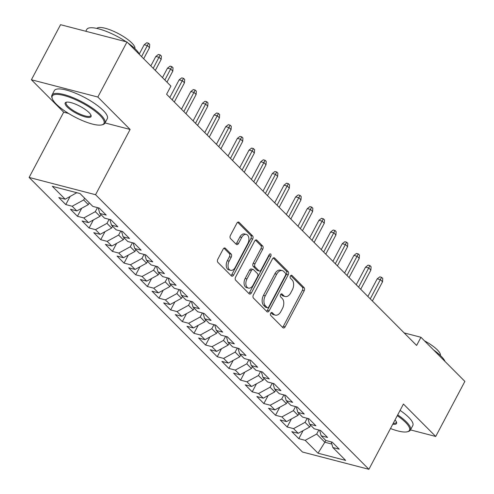 <?xml version="1.0" encoding="UTF-8"?>
<svg xmlns="http://www.w3.org/2000/svg" width="494" height="494" viewBox="0 0 494 494"><rect width="100%" height="100%" fill="white"/><g stroke="black" fill="none" stroke-linecap="round" stroke-linejoin="round"><path stroke-width="0.74" d="M270.7 313.27A1.649 1.044 104.6 0 0 270.761 315.475L282.914 327.683A2.353 1.488 104.6 0 0 283.377 327.954A2.353 1.488 104.6 0 0 285.118 326.83L304.193 290.799A2.353 1.488 104.6 0 0 304.106 287.65L291.96 275.442A1.649 1.044 104.6 0 0 291.633 275.244A1.649 1.044 104.6 0 0 290.416 276.035A1.649 1.044 104.6 0 0 290.472 278.246L292.047 279.82A7.527 4.767 104.6 0 1 292.312 289.904L290.725 292.905A7.527 4.767 104.6 0 1 285.168 296.517A7.527 4.767 104.6 0 1 283.673 295.634L282.099 294.054A1.649 1.044 104.6 0 0 281.771 293.862A1.649 1.044 104.6 0 0 280.561 294.652A1.649 1.044 104.6 0 0 280.617 296.857L282.191 298.438A7.527 4.767 104.6 0 1 282.457 308.522L280.87 311.523A7.527 4.767 104.6 0 1 275.312 315.135A7.527 4.767 104.6 0 1 273.818 314.252L272.243 312.671A1.649 1.044 104.6 0 0 271.916 312.48A1.649 1.044 104.6 0 0 270.7 313.27M225.369 248.254A2.353 1.488 104.6 0 0 224.9 247.982A2.353 1.488 104.6 0 0 223.165 249.112L217.811 259.22A2.353 1.488 104.6 0 0 217.897 262.37L231.39 275.924A2.353 1.488 104.6 0 0 231.859 276.202A2.353 1.488 104.6 0 0 233.594 275.072L252.669 239.04A2.353 1.488 104.6 0 0 252.588 235.891L239.096 222.331A2.353 1.488 104.6 0 0 238.627 222.059A2.353 1.488 104.6 0 0 236.892 223.189L230.426 235.397A2.353 1.488 104.6 0 0 230.507 238.546L236.286 244.351A2.353 1.488 104.6 0 0 236.75 244.623A2.353 1.488 104.6 0 0 238.485 243.499L241.696 237.441A6.292 3.989 104.6 0 1 246.339 234.422A6.292 3.989 104.6 0 1 247.809 243.585L235.255 267.31A6.292 3.989 104.6 0 1 230.612 270.329A6.292 3.989 104.6 0 1 229.136 261.159L231.229 257.207A2.353 1.488 104.6 0 0 231.143 254.058L225.369 248.254L224.356 247.994M105.049 122.938L130.107 129.459L97.837 97.034L126.989 41.978L170.912 86.098L166.595 94.255L416.627 345.436L420.95 337.279L404.166 332.913M130.107 129.459L95.558 194.716L368.894 469.3L302.464 452.022L29.127 177.439L95.558 194.716M410.502 429.904L435.72 436.461L403.444 404.043L368.894 469.3M435.72 436.461L464.873 381.405L420.95 337.279M253.379 294.949A2.353 1.488 104.6 0 0 253.465 298.098L266.958 311.652A2.353 1.488 104.6 0 0 267.427 311.93A2.353 1.488 104.6 0 0 269.162 310.8L288.237 274.769A2.353 1.488 104.6 0 0 288.156 271.62L274.658 258.066A2.353 1.488 104.6 0 0 274.195 257.788A2.353 1.488 104.6 0 0 272.46 258.918L253.379 294.949M249.174 293.788L235.681 280.234A2.353 1.488 104.6 0 1 235.595 277.085L254.676 241.053A2.353 1.488 104.6 0 1 256.411 239.923A2.353 1.488 104.6 0 1 256.874 240.201L262.654 246A2.353 1.488 104.6 0 1 262.734 249.149L254.997 263.765A2.353 1.488 104.6 0 0 255.083 266.914L258.912 270.761A2.353 1.488 104.6 0 0 259.381 271.039A2.353 1.488 104.6 0 0 261.116 269.909L269.174 254.694A1.649 1.044 104.6 0 1 270.385 253.91A1.649 1.044 104.6 0 1 270.774 256.306L251.378 292.936A2.353 1.488 104.6 0 1 249.643 294.066A2.353 1.488 104.6 0 1 249.174 293.788M303.069 430.644L298.821 438.672L305.193 440.333L318.013 453.208L345.658 460.396L332.845 447.521L339.217 449.176L332.227 442.155L325.849 440.5L321.193 435.813L327.565 437.474L320.575 430.453L314.203 428.792L309.54 424.111L315.913 425.766L308.923 418.745L302.55 417.09L297.888 412.41L304.261 414.065L297.271 407.044L290.898 405.383L286.236 400.702L292.609 402.363L285.618 395.336L279.246 393.681L274.584 389L280.963 390.655L273.966 383.634L267.594 381.973L262.938 377.293L269.31 378.954L262.32 371.926L255.941 370.272L251.285 365.591L257.658 367.246L250.668 360.225L244.295 358.564L239.633 353.883L246.006 355.544L239.016 348.517L232.643 346.862L227.981 342.181L234.354 343.836L227.364 336.815L220.991 335.16L216.329 330.474L222.701 332.135L215.711 325.114L209.339 323.453L204.677 318.772L211.049 320.427L204.059 313.406L197.686 311.751L193.031 307.07L199.403 308.725L192.413 301.704L186.034 300.043L181.378 295.363L187.751 297.018L180.761 289.997L174.388 288.342L169.726 283.661L176.099 285.316L169.109 278.295L162.736 276.634L158.074 271.953L164.446 273.614L157.456 266.587L151.084 264.932L146.422 260.252L152.794 261.906L145.804 254.885L139.432 253.224L134.769 248.544L141.142 250.205L134.152 243.178L127.779 241.523L123.117 236.842L129.496 238.497L122.506 231.476L116.127 229.821L111.471 225.134L117.844 226.795L110.854 219.768L104.481 218.113L99.819 213.433L106.191 215.088L99.201 208.067L92.829 206.412L80.009 193.537L52.364 186.343L65.177 199.218L76.798 192.697M298.821 438.672L291.831 431.651L298.203 433.306L293.541 428.625L305.045 422.339L307.182 418.295M291.417 418.943L287.168 426.97L293.541 428.625M287.168 426.97L280.178 419.943L286.551 421.604L281.889 416.924L293.393 410.631L295.529 406.587M279.771 407.235L275.516 415.263L281.889 416.924M275.516 415.263L268.526 408.242L274.899 409.897L270.243 405.216L281.741 398.93L283.883 394.885M268.119 395.533L263.864 403.561L270.243 405.216M263.864 403.561L256.874 396.54L263.246 398.195L258.59 393.514L270.088 387.222L272.231 383.183M256.466 383.826L252.218 391.853L258.59 393.514M252.218 391.853L245.228 384.832L251.6 386.487L246.938 381.806L258.436 375.52L260.579 371.476M244.814 372.124L240.566 380.152L246.938 381.806M240.566 380.152L233.576 373.131L239.948 374.785L235.286 370.105L246.784 363.812L248.927 359.774M233.162 360.416L228.913 368.444L235.286 370.105M228.913 368.444L221.923 361.423L228.296 363.084L223.634 358.397L235.138 352.111L237.274 348.066M221.51 348.715L217.261 356.742L223.634 358.397M217.261 356.742L210.271 349.721L216.644 351.376L211.982 346.695L223.486 340.403L225.622 336.365M209.864 337.013L205.609 345.04L211.982 346.695M205.609 345.04L198.619 338.013L204.991 339.674L200.336 334.988L211.833 328.701L213.976 324.657M198.211 325.305L193.957 333.333L200.336 334.988M193.957 333.333L186.967 326.312L193.339 327.967L188.683 323.286L200.181 316.994L202.324 312.955M186.559 313.604L182.311 321.631L188.683 323.286M182.311 321.631L175.314 314.604L181.693 316.265L177.031 311.584L188.529 305.292L190.672 301.247M174.907 301.896L170.658 309.923L177.031 311.584M170.658 309.923L163.668 302.902L170.041 304.557L165.379 299.877L176.877 293.59L179.019 289.546M163.255 290.194L159.006 298.222L165.379 299.877M159.006 298.222L152.016 291.194L158.389 292.856L153.727 288.175L165.231 281.883L167.367 277.844M151.602 278.486L147.354 286.514L153.727 288.175M147.354 286.514L140.364 279.493L146.737 281.148L142.074 276.467L153.578 270.181L155.715 266.136M139.956 266.785L135.702 274.812L142.074 276.467M135.702 274.812L128.712 267.791L135.084 269.446L130.428 264.765L141.926 258.473L144.069 254.435M128.304 255.077L124.05 263.104L130.428 264.765M124.05 263.104L117.059 256.083L123.432 257.745L118.776 253.058L130.274 246.772L132.417 242.727M116.652 243.375L112.404 251.403L118.776 253.058M112.404 251.403L105.407 244.382L111.786 246.037L107.124 241.356L118.622 235.064L120.764 231.025M105 231.667L100.751 239.695L107.124 241.356M100.751 239.695L93.761 232.674L100.134 234.335L95.472 229.648L106.97 223.362L109.112 219.317M93.347 219.966L89.099 227.993L95.472 229.648M89.099 227.993L82.109 220.972L88.482 222.627L83.819 217.947L95.323 211.654L97.46 207.616M81.695 208.264L77.447 216.292L83.819 217.947M77.447 216.292L70.457 209.265L76.829 210.926L72.167 206.245L83.671 199.953L84.616 198.162M70.043 196.556L65.795 204.584L72.167 206.245M65.795 204.584L58.805 197.563L65.177 199.218M99.819 213.433L98.213 207.807M76.329 192.58L76.681 192.932M111.471 225.134L109.866 219.515M83.671 199.953L88.327 204.633L89.278 202.843M76.829 210.926L88.327 204.633M123.117 236.842L121.518 231.217M95.323 211.654L99.979 216.341L100.93 214.55M88.482 222.627L99.979 216.341M134.769 248.544L133.164 242.924M106.97 223.362L111.632 228.043L112.583 226.252M100.134 234.335L111.632 228.043M146.422 260.252L144.816 254.626M118.622 235.064L123.284 239.744L124.229 237.96M111.786 246.037L123.284 239.744M158.074 271.953L156.468 266.334M130.274 246.772L134.936 251.452L135.881 249.661M123.432 257.745L134.936 251.452M169.726 283.661L168.121 278.036M141.926 258.473L146.588 263.154L147.533 261.369M135.084 269.446L146.588 263.154M181.378 295.363L179.773 289.743M153.578 270.181L158.241 274.862L159.185 273.071M146.737 281.148L158.241 274.862M193.031 307.07L191.425 301.445M165.231 281.883L169.887 286.563L170.838 284.772M158.389 292.856L169.887 286.563M204.677 318.772L203.071 313.147M176.877 293.59L181.539 298.271L182.49 296.48M170.041 304.557L181.539 298.271M216.329 330.474L214.723 324.854M188.529 305.292L193.191 309.973L194.142 308.182M181.693 316.265L193.191 309.973M227.981 342.181L226.376 336.556M200.181 316.994L204.843 321.68L205.788 319.89M193.339 327.967L204.843 321.68M239.633 353.883L238.028 348.264M211.833 328.701L216.496 333.382L217.44 331.591M204.991 339.674L216.496 333.382M251.285 365.591L249.68 359.965M223.486 340.403L228.148 345.09L229.093 343.299M216.644 351.376L228.148 345.09M262.938 377.293L261.332 371.673M235.138 352.111L239.794 356.791L240.745 355.001M228.296 363.084L239.794 356.791M274.584 389L272.978 383.375M246.784 363.812L251.446 368.493L252.397 366.709M239.948 374.785L251.446 368.493M286.236 400.702L284.63 395.083M258.436 375.52L263.098 380.201L264.049 378.41M251.6 386.487L263.098 380.201M297.888 412.41L296.283 406.784M270.088 387.222L274.75 391.903L275.695 390.112M263.246 398.195L274.75 391.903M309.54 424.111L307.935 418.492M281.741 398.93L286.403 403.61L287.347 401.82M274.899 409.897L286.403 403.61M321.193 435.813L319.587 430.194M293.393 410.631L298.055 415.312L299 413.521M286.551 421.604L298.055 415.312M332.845 447.521L331.239 441.895M305.045 422.339L309.701 427.02L310.652 425.229M298.203 433.306L309.701 427.02M126.989 41.978L60.558 24.7L31.406 79.762L63.683 112.181L29.127 177.439M97.837 97.034L31.406 79.762M325.799 440.444L324.848 442.235L331.851 444.057M305.193 440.333L316.697 434.041L318.834 429.996M316.697 434.041L324.848 442.235L318.013 453.208M63.683 112.181L68.61 113.466M271.039 312.801L272.021 313.783A7.527 4.767 104.6 0 0 273.515 314.666L275.312 315.135M285.168 296.517L283.377 296.048A7.527 4.767 104.6 0 1 281.876 295.171L280.901 294.183M282.525 327.287A2.353 1.488 104.6 0 0 283.321 326.361L302.396 290.33A2.353 1.488 104.6 0 0 302.316 287.181L290.756 275.566M266.569 311.263A2.353 1.488 104.6 0 0 267.365 310.337L286.446 274.306A2.353 1.488 104.6 0 0 286.359 271.15L273.256 257.985M267.186 307.589A1.649 1.044 104.6 0 0 267.513 307.781A1.649 1.044 104.6 0 0 268.724 306.99L285.47 275.362A1.649 1.044 104.6 0 0 285.415 273.157L283.754 271.49A7.527 4.767 104.6 0 0 282.259 270.613A7.527 4.767 104.6 0 0 276.702 274.219L265.259 295.838A7.527 4.767 104.6 0 0 265.525 305.922L267.186 307.589L265.389 307.12A1.649 1.044 104.6 0 0 265.716 307.311L267.513 307.781M282.259 270.613L280.462 270.144A7.527 4.767 104.6 0 0 274.911 273.756L276.702 274.219M265.389 307.12L263.728 305.453A7.527 4.767 104.6 0 1 263.463 295.375L274.911 273.756M255.472 240.121L260.857 245.537L262.654 246M259.381 271.039L257.584 270.57A2.353 1.488 104.6 0 1 257.121 270.298L253.286 266.445A2.353 1.488 104.6 0 1 253.206 263.296L260.943 248.686A2.353 1.488 104.6 0 0 260.857 245.537M248.785 293.399A2.353 1.488 104.6 0 0 249.581 292.473L268.977 255.836A1.649 1.044 104.6 0 0 269.267 254.54M246.969 278.925A6.292 3.989 104.6 0 0 248.445 288.088A6.292 3.989 104.6 0 0 253.089 285.075L257.516 276.714A2.353 1.488 104.6 0 0 257.43 273.565L253.601 269.718A2.353 1.488 104.6 0 0 253.132 269.44A2.353 1.488 104.6 0 0 251.397 270.57L246.969 278.925L245.172 278.462A6.292 3.989 104.6 0 0 246.648 287.625L248.445 288.088M253.132 269.44L251.335 268.977A2.353 1.488 104.6 0 0 249.6 270.101L251.397 270.57M245.172 278.462L249.6 270.101M230.612 270.329L228.815 269.86A6.292 3.989 104.6 0 1 227.339 260.696L229.432 256.744A2.353 1.488 104.6 0 0 229.346 253.589L223.961 248.179M246.339 234.422L244.542 233.958A6.292 3.989 104.6 0 0 239.899 236.972L241.696 237.441M235.897 243.956A2.353 1.488 104.6 0 0 236.694 243.029L239.899 236.972M231.001 275.535A2.353 1.488 104.6 0 0 231.797 274.602L250.878 238.577A2.353 1.488 104.6 0 0 250.791 235.422L237.688 222.257M377.206 278.838L379.793 276.838L381.584 277.307L382.751 278.48L382.535 281.784L380.436 279.678L377.206 278.838L367.876 296.456M381.584 277.307L370.272 298.87M382.535 281.784L372.371 300.976M365.554 267.131L368.141 265.136L369.938 265.605L371.099 266.772L370.883 270.082L368.783 267.97L365.554 267.131L356.223 284.754M369.938 265.605L358.625 287.162M370.883 270.082L360.719 289.268M353.902 255.429L356.489 253.434L358.286 253.897L359.447 255.071L359.231 258.374L357.131 256.269L353.902 255.429L344.571 273.046M358.286 253.897L346.973 275.461M359.231 258.374L349.067 277.566M390.482 428.52A29.245 7.929 -152.1 0 0 407.365 431.756A29.245 7.929 -152.1 0 0 405.512 422.351A29.245 7.929 -152.1 0 0 397.287 415.67M397.713 414.867A29.967 8.12 27.9 0 1 406.377 421.882A29.967 8.12 27.9 0 1 410.415 430.064A29.967 8.12 27.9 0 1 408.279 431.521L407.365 431.756M395.009 419.974A14.622 3.964 27.9 0 1 396.534 422.234A14.622 3.964 27.9 0 1 392.761 424.223M393.243 423.309A13.906 3.767 -152.1 0 0 396.225 422.549A13.906 3.767 -152.1 0 0 396.33 421.765M433.59 349.974A29.967 8.12 27.9 0 1 441.142 356.217A29.967 8.12 27.9 0 1 445.069 361.509M424.463 340.811A21.575 5.848 27.9 0 1 437.344 349.888A21.575 5.848 27.9 0 1 440.382 355.47M400.091 410.384A29.967 8.12 27.9 0 1 408.754 417.393A29.967 8.12 27.9 0 1 412.793 425.581L410.415 430.064M100.016 115.46A29.245 7.929 -152.1 0 0 68.938 97.04A29.245 7.929 -152.1 0 0 52.271 98.609A29.245 7.929 -152.1 0 0 56.211 104.067A29.245 7.929 -152.1 0 0 80.04 119.548A29.245 7.929 -152.1 0 0 101.875 124.871A29.245 7.929 -152.1 0 0 100.016 115.46M52.271 98.609L51.956 97.719A29.967 8.12 27.9 0 1 51.956 95.132A29.967 8.12 27.9 0 1 72.692 97.509A29.967 8.12 27.9 0 1 100.881 114.991A29.967 8.12 27.9 0 1 104.919 123.173A29.967 8.12 27.9 0 1 102.783 124.63L101.875 124.871M89.068 112.613A14.622 3.964 27.9 0 1 91.038 115.343A14.622 3.964 27.9 0 1 82.708 116.127A14.622 3.964 27.9 0 1 67.165 106.92A14.622 3.964 27.9 0 1 66.239 102.215A14.622 3.964 27.9 0 1 77.15 104.876A14.622 3.964 27.9 0 1 89.068 112.613M66.739 102.122A13.906 3.767 -152.1 0 0 66.153 102.647A13.906 3.767 -152.1 0 0 68.024 106.445A13.906 3.767 -152.1 0 0 81.109 114.559A13.906 3.767 -152.1 0 0 90.729 115.658A13.906 3.767 -152.1 0 0 90.834 114.88M85.777 31.258L86.728 29.467A29.967 8.12 27.9 0 1 126.168 41.762M128.094 43.089A29.967 8.12 27.9 0 1 135.646 49.326A29.967 8.12 27.9 0 1 139.574 54.618M96.812 28.424A21.575 5.848 27.9 0 1 112.101 30.64A21.575 5.848 27.9 0 1 131.849 43.003A21.575 5.848 27.9 0 1 134.887 48.579M51.956 95.132L54.334 90.649A29.967 8.12 27.9 0 1 75.063 93.02A29.967 8.12 27.9 0 1 103.258 110.502A29.967 8.12 27.9 0 1 107.297 118.69L104.919 123.173M342.249 243.721L344.837 241.727L346.634 242.196L347.801 243.363L347.578 246.673L345.479 244.561L342.249 243.721L332.919 261.345M346.634 242.196L335.321 263.753M347.578 246.673L337.414 265.865M330.597 232.019L333.184 230.025L334.981 230.488L336.148 231.661L335.926 234.965L333.833 232.859L330.597 232.019L321.267 249.637M334.981 230.488L323.669 252.051M335.926 234.965L325.768 254.157M318.945 220.312L321.532 218.317L323.329 218.786L324.496 219.954L324.274 223.263L322.181 221.158L318.945 220.312L309.615 237.935M323.329 218.786L312.017 240.343M324.274 223.263L314.116 242.455M307.299 208.61L309.886 206.616L311.677 207.079L312.844 208.252L312.628 211.556L310.528 209.45L307.299 208.61L297.968 226.233M311.677 207.079L300.364 228.642M312.628 211.556L302.464 230.747M295.647 196.908L298.234 194.908L300.031 195.377L301.192 196.544L300.976 199.854L298.876 197.748L295.647 196.908L286.316 214.526M300.031 195.377L288.712 216.94M300.976 199.854L290.812 219.046M283.994 185.201L286.582 183.206L288.379 183.669L289.54 184.842L289.323 188.146L287.224 186.04L283.994 185.201L274.664 202.824M288.379 183.669L277.066 205.232M289.323 188.146L279.159 207.338M272.342 173.499L274.93 171.498L276.726 171.968L277.894 173.141L277.671 176.444L275.572 174.339L272.342 173.499L263.012 191.116M276.726 171.968L265.414 193.531M277.671 176.444L267.507 195.636M260.69 161.791L263.277 159.797L265.074 160.266L266.241 161.433L266.019 164.737L263.926 162.631L260.69 161.791L251.36 179.415M265.074 160.266L253.762 181.823M266.019 164.737L255.861 183.929M249.038 150.09L251.625 148.089L253.422 148.558L254.589 149.731L254.367 153.035L252.273 150.929L249.038 150.09L239.707 167.707M253.422 148.558L242.109 170.121M254.367 153.035L244.209 172.227M237.392 138.382L239.979 136.387L241.77 136.857L242.937 138.024L242.715 141.333L240.621 139.222L237.392 138.382L228.061 156.005M241.77 136.857L230.457 158.413M242.715 141.333L232.557 160.519M225.739 126.68L228.327 124.686L230.124 125.149L231.285 126.322L231.069 129.626L228.969 127.52L225.739 126.68L216.409 144.297M230.124 125.149L218.805 146.712M231.069 129.626L220.904 148.818M214.087 114.972L216.675 112.978L218.472 113.447L219.632 114.614L219.416 117.924L217.317 115.812L214.087 114.972L204.757 132.596M218.472 113.447L207.159 135.004M219.416 117.924L209.252 137.116M202.435 103.271L205.022 101.276L206.819 101.739L207.986 102.913L207.764 106.216L205.665 104.111L202.435 103.271L193.105 120.888M206.819 101.739L195.507 123.302M207.764 106.216L197.6 125.408M190.783 91.563L193.37 89.568L195.167 90.038L196.334 91.205L196.112 94.515L194.019 92.409L190.783 91.563L181.452 109.186M195.167 90.038L183.854 111.595M196.112 94.515L185.954 113.706M179.131 79.861L181.718 77.867L183.515 78.33L184.682 79.503L184.46 82.807L182.366 80.701L179.131 79.861L169.8 97.485M183.515 78.33L172.202 99.893M184.46 82.807L174.302 101.999M167.478 68.16L170.072 66.159L171.863 66.628L173.03 67.795L172.807 71.105L170.714 68.999L167.478 68.16L162.47 77.62M171.863 66.628L164.873 80.034M172.807 71.105L166.966 82.14M155.832 56.452L158.42 54.457L160.21 54.92L161.377 56.094L161.161 59.397L159.062 57.292L155.832 56.452L150.818 65.918M160.21 54.92L153.22 68.326M161.161 59.397L155.32 70.432M144.18 44.75L146.767 42.75L148.564 43.219L149.725 44.392L149.509 47.696L147.41 45.59L144.18 44.75L139.283 53.994M148.564 43.219L141.568 56.625M149.509 47.696L143.668 58.73M272.021 313.783L273.818 314.252M281.395 293.874L282.099 294.054M281.876 295.171L283.673 295.634M291.25 275.257L291.96 275.442M302.316 287.181L304.106 287.65M302.396 290.33L304.193 290.799M283.321 326.361L285.118 326.83M271.539 312.486L272.243 312.671M273.651 257.8L274.658 258.066M286.359 271.15L288.156 271.62M286.446 274.306L288.237 274.769M267.365 310.337L269.162 310.8M263.463 295.375L265.259 295.838M263.728 305.453L265.525 305.922M255.867 239.936L256.874 240.201M260.943 248.686L262.734 249.149M253.206 263.296L254.997 263.765M253.286 266.445L255.083 266.914M257.121 270.298L258.912 270.761M268.977 255.836L270.774 256.306M249.581 292.473L251.378 292.936M229.346 253.589L231.143 254.058M229.432 256.744L231.229 257.207M227.339 260.696L229.136 261.159M236.694 243.029L238.485 243.499M238.083 222.072L239.096 222.331M250.791 235.422L252.588 235.891M250.878 238.577L252.669 239.04M231.797 274.602L233.594 275.072"/></g></svg>
